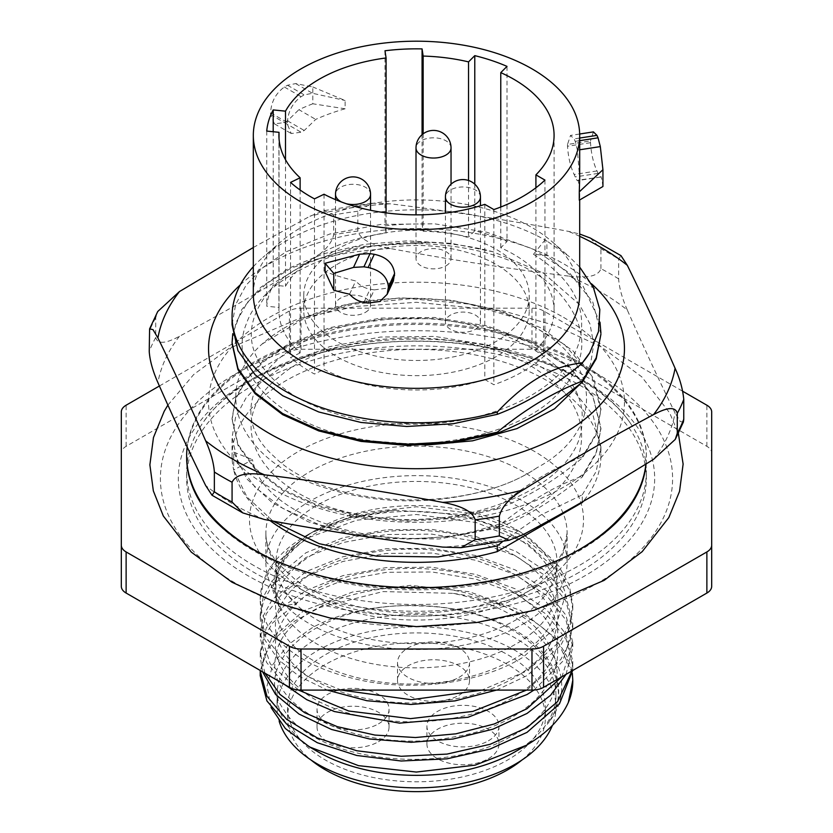 <?xml version="1.0" encoding="UTF-8"?>
<svg xmlns="http://www.w3.org/2000/svg" width="833" height="833" viewBox="0 0 833 833"><rect width="100%" height="100%" fill="white"/><g stroke="black" fill="none" stroke-linecap="round" stroke-linejoin="round"><path stroke-width="0.62" stroke-dasharray="4.17 3.12" d="M345.112 108.779L312.802 103.781L312.802 86.965L295.684 83.581L287.52 85.258A186.831 107.863 0 0 0 284.386 87.028C275.775 93.306 271.173 101.907 270.579 112.83L287.416 122.545L287.416 124.336L291.227 133.53L301.109 132.239A163.185 94.212 180 0 1 304.243 130.479L315.717 119.4A163.185 94.212 180 0 1 345.112 108.779L345.112 100.501L312.802 86.965M312.802 103.781A186.831 107.863 0 0 0 298.901 109.685L315.717 119.4M270.579 112.83L270.579 114.61L274.453 123.846L284.386 122.586A186.831 107.863 0 0 1 287.52 120.827L298.901 109.685M287.416 122.545C287.968 111.601 292.539 102.98 301.109 96.67A163.185 94.212 180 0 1 304.243 94.91L312.469 93.275L345.112 100.501M579.685 294.122A163.185 94.212 0 0 0 552.529 242.08A163.185 94.212 0 0 0 301.109 227.503A163.185 94.212 180 0 0 280.471 242.08L262.77 257.491A184.426 106.478 180 0 1 286.094 241.029A184.426 106.478 0 0 1 546.906 241.029L546.906 255.481L582.965 285.958L599.999 322.215M602.936 186.509A186.831 107.863 0 0 0 601.03 176.606C600.416 177.741 599.427 176.669 598.052 173.399A186.831 107.863 0 0 0 596.969 170.942C593.346 162.997 591.191 153.574 590.503 142.693L590.503 140.902L567.502 144.463L570.522 135.425L574.124 138.913A163.185 94.212 180 0 1 575.207 141.36L577.404 150.138L579.685 178.491M567.502 144.463L567.502 146.244C568.241 157.114 570.449 166.527 574.124 174.482A163.185 94.212 180 0 1 575.207 176.929C576.551 180.199 577.498 181.271 578.05 180.167L577.613 180.594M600.551 177.054L578.05 180.167A163.185 94.212 180 0 1 579.685 193.506A163.185 94.212 180 0 1 579.279 200.17M253.315 294.122A163.185 94.212 180 0 1 280.471 242.08M368.144 303.056L374.267 289.874L385.825 288.353L393.332 281.033M374.267 289.874A163.185 94.212 180 0 1 370.05 289.186C364.354 288.093 359.575 285.344 355.733 280.94A163.185 94.212 180 0 1 325.099 271.558M484.827 204.356L484.827 379.515L493.865 384.731A149.95 86.57 0 0 0 544.949 355.233L535.911 350.016A137.58 79.427 0 0 0 554.08 310.574A137.58 79.427 0 0 0 500.768 247.786L507.005 241.549A149.95 86.57 0 0 0 474.779 230.803L468.542 237.041A137.58 79.427 0 0 0 423.154 231.23L422.071 224.056A149.95 86.57 0 0 0 384.992 225.93L386.085 233.105A137.58 79.427 0 0 0 285.49 286.323L273.203 285.073A149.95 86.57 0 0 0 266.737 306.232L279.024 307.481L279.024 138.497M493.865 209.572L493.865 384.731M423.154 133.811L423.154 231.23M468.542 180.49L468.542 237.041M535.911 187.779L535.911 350.016M500.768 207.021L500.768 247.786M324.037 194.235L324.037 369.383A137.58 79.427 180 0 0 484.827 379.515M300.119 189.997L300.119 352.932A137.58 79.427 180 0 1 278.92 310.574A137.58 79.427 180 0 1 279.024 307.481M386.085 212.873L386.085 233.105M285.49 159.655L285.49 286.323M422.071 134.686L422.071 224.056M300.119 352.932L290.561 357.555A149.95 86.57 0 0 0 314.478 374.017L324.037 369.383M496.218 356.597A112.736 65.089 180 0 1 373.361 370.706A112.736 65.089 180 0 1 303.764 310.574A112.736 65.089 180 0 1 336.782 264.55A112.736 65.089 0 0 1 459.639 250.441A112.736 65.089 0 0 1 529.236 310.574A112.736 65.089 0 0 1 496.218 356.597M529.236 295.382A112.736 65.089 0 0 1 496.218 341.405A112.736 65.089 180 0 1 373.361 355.514A112.736 65.089 180 0 1 303.764 295.382A112.736 65.089 180 0 1 336.782 249.359A112.736 65.089 0 0 1 459.639 235.25A112.736 65.089 0 0 1 529.236 295.382L529.236 310.574M365.416 312.354A17.514 10.111 0 0 0 370.55 305.211A17.514 10.111 0 0 0 359.741 295.871A17.514 10.111 0 0 0 340.655 298.058A17.514 10.111 0 0 0 335.522 305.211A17.514 10.111 0 0 0 346.341 314.551A17.514 10.111 0 0 0 365.416 312.354M445.905 265.883A17.514 10.111 0 0 0 451.038 258.74A17.514 10.111 0 0 0 440.23 249.4A17.514 10.111 0 0 0 421.144 251.587A17.514 10.111 0 0 0 416.011 258.74A17.514 10.111 0 0 0 426.829 268.08A17.514 10.111 0 0 0 445.905 265.883M475.32 329.337A17.514 10.111 0 0 0 480.443 322.184A17.514 10.111 0 0 0 469.635 312.844A17.514 10.111 0 0 0 450.549 315.041A17.514 10.111 0 0 0 445.426 322.184A17.514 10.111 0 0 0 456.234 331.524A17.514 10.111 0 0 0 475.32 329.337M474.779 184.176L474.779 230.803M507.005 66.39L507.005 241.549M544.949 180.084L544.949 355.233M314.478 198.858L314.478 374.017M290.561 182.396L290.561 357.555M266.737 131.073L266.737 306.232M273.203 131.729L273.203 285.073M384.992 50.771L384.992 225.93M253.315 266.716A184.426 106.478 180 0 1 262.77 257.491M497.291 508.005C525.477 484.764 553.82 467.74 582.288 456.921L582.288 457.994C554.049 481.276 525.717 498.301 497.291 509.078L497.291 508.005L453.183 517.397L406.796 520.136L360.533 516.033L318.508 505.548L282.637 489.346L255.377 468.667L238.071 444.541L232.074 418.395L235.656 398.112L246.12 378.828L263.155 361.012L286.094 345.466L329.722 327.702L380.9 318.071L434.451 317.456L486.982 325.911L533.245 342.769L569.751 366.853L592.825 395.779L600.926 427.86L596.199 452.506L582.288 475.872L582.288 476.945C551.269 501.935 522.937 518.969 497.291 528.018L497.291 526.945C543.887 490.158 561.421 484.806 582.288 475.872M502.653 541.575L540.544 515.158L582.288 494.812L582.288 501.914M269.965 520.531A184.426 106.478 180 0 1 233.719 470.041L247.078 497.114L272.953 521.083M600.926 334.21L592.825 302.119L569.751 273.193L533.214 249.098L486.93 232.251L434.42 223.796L380.9 224.41L329.722 234.042L286.094 251.816L263.155 267.351L246.12 285.167L235.624 304.555L232.074 324.735M582.288 476.945L596.261 453.423L600.926 428.933L593.054 397.279L570.178 368.311L533.505 343.967L487.107 327.015L435.034 318.57L381.17 319.112L329.858 328.733L286.094 346.538L263.28 361.98L246.11 379.91L235.614 399.288L232.074 419.468L238.019 445.488L255.179 469.541L282.866 490.554L319.31 506.891L361.397 517.251L406.931 521.219L452.975 518.501L497.291 509.078M352.109 534.526L308.522 521.875L272.162 502.653L246.787 478.86L233.719 452.163L233.719 470.041A184.426 106.478 180 0 1 232.074 455.88A184.426 106.478 180 0 1 286.094 380.587A184.426 106.478 180 0 1 487.076 357.513A184.426 106.478 180 0 1 600.926 455.88A184.426 106.478 180 0 1 583.246 501.362M582.288 494.812L596.199 471.426L600.926 446.811L592.981 415.011L569.845 385.877L533.495 361.834L487.076 344.883L434.576 336.407L380.525 337.053L329.566 346.684L286.094 364.417L263.28 379.858L246.11 397.778L235.614 417.166L232.074 437.335L232.074 455.88M306.773 316.675A184.426 106.478 0 0 0 262.031 344.091C208.729 391.697 240.039 461.899 324.87 487.805C359.221 498.78 395.456 502.82 433.576 499.935C477.465 495.583 511.92 484.858 536.921 467.782C602.04 432.921 604.071 365.989 536.952 328.566C479.881 293.612 376.516 287.76 306.773 316.675L351.276 303.493L400.34 297.85L451.486 300.213L499.685 310.563L541.106 327.921L573.26 351.151L593.773 378.713L600.926 408.92L596.199 433.556L582.288 456.921M262.031 344.091L301.608 319.934L352.911 304.243L410.679 298.735L469.041 304.055L522.052 319.778L564.316 344.383L591.534 375.475L600.926 409.982L596.199 434.607L582.288 457.994M579.685 267.06L568.679 256.147L546.906 241.029M545.313 239.592L533.505 254.284L546.906 255.481M533.505 254.284C574.51 280.409 589.316 310.928 577.935 345.82C564.42 383.836 509.702 415.188 445.363 422.477C386.21 428.495 335.845 419.613 294.257 395.821C248.609 365.354 239.331 331.659 266.425 294.747C314.864 228.096 500.518 225.399 559.609 293.601C592.596 331.295 588.848 367.697 548.385 402.787C509.65 434.264 438.2 449.81 375.256 441.157C287.552 431.65 224.577 375.714 246.464 323.548C262.634 276.348 343.56 239.644 430.151 242.455A184.426 106.478 180 0 1 493.334 251.847L543.616 273.255L579.404 304.524L589.951 323.881L593.742 344.352L590.472 364.479L580.486 383.68M232.074 342.613L235.968 322.558L247.453 302.348L266.071 283.938L291.029 268.122L355.504 246.912L430.151 242.455M240.3 284.865A207.958 120.067 180 0 1 563.545 263.749A207.958 120.067 180 0 1 591.461 283.751M425.08 445.166L375.256 441.157M493.334 251.847L451.424 243.371L407.514 240.852L364.115 244.381L323.704 253.742L288.582 268.33L260.739 287.302L241.778 309.512L232.771 333.669M497.291 526.945L452.975 536.369L406.931 539.086L361.397 535.13L319.31 524.759L282.866 508.422L255.179 487.409L238.019 463.367L232.074 437.335M378.453 538.482L439.178 538.972L497.291 528.018M536.921 467.782C467.032 515.752 324.589 508.432 274.026 456.422C216.726 406.723 271.579 332.128 375.256 320.913C476.986 305.326 588.952 358.856 581.892 421.842C582.663 484.973 465.595 534.578 365.833 515.544C263.676 500.81 216.767 424.476 279.263 376.818C335.262 326.64 478.402 324.204 543.428 374.486C614.462 421.862 581.83 504.309 483.202 528.778C387.73 557.392 262.728 518.772 252.503 459.649L233.719 470.041M233.719 452.163L252.503 459.649M563.545 317.363A207.958 120.067 180 0 1 563.545 487.159A207.958 120.067 180 0 1 269.455 487.159A207.958 120.067 180 0 1 269.455 317.363A207.958 120.067 180 0 1 563.545 317.363M253.315 247.495L309.918 216.236L323.839 210.655L371.935 203.252L357.846 211.238L357.846 231.053C360.043 239.071 370.852 244.892 390.271 248.515C449.685 259.625 509.098 268.82 568.502 276.087A259.906 150.055 0 0 1 600.281 291.696A259.906 150.055 180 0 1 627.322 310.043C643.243 346.268 659.163 380.566 675.074 412.939A259.906 150.055 180 0 1 653.551 459.337M323.839 210.655L333.658 214.976L333.658 234.802C331.68 243.798 323.777 252.514 309.918 260.948C266.435 287.979 222.942 313.083 179.449 336.272C165.475 343.842 157.562 344.258 155.719 337.532L155.719 317.717L157.739 311.5M371.935 203.252L390.271 203.814C449.685 211.072 509.098 220.266 568.502 231.376L579.685 234.021M627.322 310.043C622.116 298.214 619.221 287.833 618.638 278.878L618.638 259.063L620.981 255.648M590.243 238.009L600.926 248.838A273.62 157.978 180 0 1 618.638 259.063M618.638 278.878A273.62 157.978 0 0 0 600.926 268.653C598.479 276.046 587.671 278.524 568.502 276.087M600.926 268.653L600.926 248.838M683.404 422.008L680.238 421.54L675.074 412.939M645.908 464.054A229.846 132.697 0 0 0 646.346 455.88A229.846 132.697 0 0 0 504.454 333.283A229.846 132.697 0 0 0 253.971 362.043A229.846 132.697 180 0 0 187.165 447.04M567.929 555.705A229.846 132.697 180 0 1 265.071 555.705M186.654 457.13A229.846 132.697 180 0 1 253.971 363.303A229.846 132.697 180 0 1 579.029 363.303A229.846 132.697 180 0 1 646.346 457.13A229.846 132.697 180 0 1 646.044 463.971M630.321 505.818A229.846 132.697 180 0 1 579.029 550.967A229.846 132.697 180 0 1 253.971 550.967A229.846 132.697 180 0 1 202.679 505.818M597.594 374.027A256.106 147.868 0 0 0 235.406 374.027A256.106 147.868 0 0 0 235.406 583.131A256.106 147.868 0 0 0 597.594 583.131A256.106 147.868 0 0 0 597.594 374.027M159.395 386.002L289.426 310.928A16.421 9.475 0 0 1 301.025 308.158L531.975 308.158A16.421 9.475 0 0 1 543.574 310.928L682.727 391.271M121.316 586.349L121.316 453.017A16.421 9.475 180 0 1 126.127 446.321L289.426 352.036A16.421 9.475 180 0 1 301.025 349.266L531.975 349.266A16.421 9.475 180 0 1 543.574 352.036L706.873 446.321A16.421 9.475 180 0 1 711.684 453.017L711.684 586.349M711.684 453.017L711.684 411.908M121.316 453.017L121.316 411.908M522.989 624.063A150.606 86.955 0 0 0 567.106 562.577A150.606 86.955 0 0 0 474.133 482.255A150.606 86.955 0 0 0 310.011 501.102A150.606 86.955 180 0 0 265.894 562.577A150.606 86.955 180 0 0 358.867 642.909A150.606 86.955 180 0 0 522.989 624.063M557.038 562.577A140.538 81.134 0 0 1 515.877 619.95A140.538 81.134 180 0 1 362.719 637.547A140.538 81.134 180 0 1 275.962 562.577A140.538 81.134 180 0 1 317.123 505.214A140.538 81.134 0 0 1 470.281 487.617A140.538 81.134 0 0 1 557.038 562.577L557.038 586.713A140.538 81.134 0 0 0 515.877 529.34A140.538 81.134 0 0 0 317.123 529.34A140.538 81.134 180 0 0 275.962 586.713A140.538 81.134 180 0 0 362.719 661.673A140.538 81.134 180 0 0 515.877 644.086A140.538 81.134 0 0 0 557.038 586.713M261.76 612.265A156.292 90.235 180 0 1 260.208 599.583L261.76 612.265C274.005 647.022 309.033 670.086 366.832 681.467C421.665 691.328 484.233 681.415 523.353 657.05L555.236 627.843L565.784 594.096L553.466 560.182L520.76 532.162L473.071 513.565L416.573 506.787L361.387 512.868L317.123 529.34M314.832 530.663C277.504 553.83 266.279 580.507 281.179 610.704C263.624 579.758 285.511 543.428 333.19 525.144C379.9 506.1 448.539 506.735 496.301 527.414C544.98 547.323 568.845 585.724 552.987 619.44C538.722 653.395 485.983 679.999 427.662 683.424C369.467 687.798 310.459 668.774 287.447 638.994C264.332 605.56 274.963 576.009 319.331 550.332C361.189 528.018 429.141 523.613 480.797 540.617C533.203 556.788 565.066 593.138 556.517 627.749C549.593 662.485 502.872 692.764 445.509 700.47C388.49 709.091 325.495 694.576 295.819 666.744C265.238 635.287 268.986 605.206 307.065 576.488C343.373 551.29 409.524 541.929 464.252 555.007C519.521 567.2 558.881 600.916 557.756 635.881C558.277 670.857 518.355 704.343 462.888 716.213C407.962 728.969 341.999 719.212 306.159 693.806C268.611 664.869 265.415 634.756 296.569 603.488C343.81 557.392 475.435 556.09 529.611 603.571C589.983 648.386 547.416 722.315 454.256 736.872C363.167 755.718 262.457 708.633 275.962 655.883C281.773 602.696 397.487 568.283 480.839 597.365C567.71 622.47 584.35 699.866 510.296 736.799C441.375 777.064 313.572 760.56 284.022 709.966C247.214 660.923 323.423 600.832 418.947 605.966C514.607 606.632 587.046 672.116 547.208 724.293C587.098 677.021 541.325 611.183 453.058 593.346A156.292 90.235 0 0 1 572.792 680.707M566.065 674.345L572.792 647.283L565.93 619.95L546.333 595.272L515.2 574.645L475.914 560.265L431.609 553.029L386.325 553.424L342.957 561.452L305.982 576.384L283.814 591.815L266.227 613.859L260.208 637.828L266.529 662.37L284.667 684.591M533.995 690.036L562.733 661.308L572.792 628.374L565.93 601.03L546.354 576.384L515.408 555.83L476.184 541.419L431.713 534.13L386.377 534.515L342.977 542.533L305.982 557.475L272.141 585.516L263.238 601.811L260.208 618.909L264.811 639.911L278.128 659.424L299.224 676.386L327.307 690.109M496.437 690.109L527.018 675.625L560.901 645.169L569.793 627.655L572.792 609.454L569.793 591.263L560.901 573.739L527.018 543.283L476.309 522.541L416.49 514.492L356.68 520.188L305.971 538.566L272.099 566.659L263.207 582.996L260.208 600.01M260.208 599.583A156.292 90.235 180 0 1 305.982 535.775A156.292 90.235 180 0 1 394.988 510.202L348.225 517.918L309.97 533.474L287.635 550.675L275.036 570.355L272.912 590.92L281.179 610.704M394.988 510.202L461.534 514.471L519.24 534.151L558.547 565.784L569.168 584.735L572.792 604.727L569.782 622.938L560.953 640.348L527.018 670.888L481.88 690.109M341.447 690.109L307.971 676.698L282.272 658.788L265.904 637.505L260.208 614.181L263.228 597.105L272.068 580.872L305.982 552.737L342.977 537.806L386.345 529.778L432.015 529.413L476.715 536.827L515.773 551.279L546.396 571.667L565.93 596.303L572.792 623.636L569.762 641.91L560.901 659.351L527.018 689.807M298.297 689.974L270.204 663.766L260.208 633.09L263.238 615.993L272.141 599.698L305.982 571.646L342.977 556.715L386.377 548.687L431.713 548.301L476.184 555.59L515.408 570.011L546.354 590.555L565.93 615.202L572.792 642.545L561.911 676.75M264.884 673.168L260.208 652L266.227 628.04L283.814 605.987L305.982 590.555L342.957 575.624L386.325 567.596L431.609 567.2L475.914 574.437L515.2 588.816L546.333 609.444L565.93 634.121L572.792 661.454L571.979 670.94M572.625 670.565L572.792 666.192L566.024 639.036L546.573 614.4L515.44 593.669L476.122 579.227L431.963 571.969L386.502 572.323L343.04 580.341L305.982 595.293L272.141 623.334L263.218 639.692L260.208 656.737L262.562 671.825M572.344 673.272L556.6 638.973L520.531 610.485L469.385 591.763L410.554 585.349L352.598 592.013L303.91 610.631L271.548 638.317L260.208 670.909M260.208 675.636L264.176 656.102L275.89 637.599L294.747 621.106L319.789 607.476L383.065 591.576L453.058 593.346M271.058 707.55L267.018 685.892L272.849 664.526L288.312 644.596L312.073 627.832C360.772 600.635 442.094 598.021 496.031 621.085C552.695 643.805 574.052 688.589 547.208 724.293M515.096 751.772A139.444 80.509 0 0 0 555.944 694.847A139.444 80.509 0 0 0 469.864 620.47A139.444 80.509 0 0 0 317.904 637.922A139.444 80.509 180 0 0 277.056 694.847L277.056 707.352A139.444 80.509 180 0 1 317.904 650.427A139.444 80.509 0 0 1 469.864 632.976A139.444 80.509 0 0 1 555.944 707.352A139.444 80.509 0 0 1 552.373 725.449M317.904 751.772A139.444 80.509 180 0 1 277.056 694.847M279.201 721.399A139.444 80.509 180 0 1 277.056 707.352M545.428 707.352A128.928 74.439 0 0 1 507.672 759.988A128.928 74.439 180 0 1 367.155 776.127A128.928 74.439 180 0 1 287.572 707.352A128.928 74.439 180 0 1 325.328 654.717A128.928 74.439 0 0 1 465.845 638.578A128.928 74.439 0 0 1 545.428 707.352L545.428 717.182A128.928 74.439 0 0 0 465.845 648.418A128.928 74.439 0 0 0 325.328 664.547A128.928 74.439 180 0 0 287.572 717.182A128.928 74.439 180 0 0 311.125 760.081M521.875 760.081A128.928 74.439 0 0 0 545.428 717.182M378.505 741.714A36.006 20.794 0 0 0 389.042 727.011A36.006 20.794 0 0 0 366.822 707.811A36.006 20.794 0 0 0 327.577 712.319A36.006 20.794 0 0 0 317.029 727.011A36.006 20.794 0 0 0 339.26 746.222A36.006 20.794 0 0 0 378.505 741.714M458.993 695.243A36.006 20.794 0 0 0 469.531 680.54A36.006 20.794 0 0 0 447.311 661.34A36.006 20.794 0 0 0 408.066 665.848A36.006 20.794 0 0 0 397.518 680.54A36.006 20.794 0 0 0 419.749 699.751A36.006 20.794 0 0 0 458.993 695.243M488.398 758.696A36.006 20.794 0 0 0 498.946 743.994A36.006 20.794 0 0 0 476.715 724.783A36.006 20.794 0 0 0 437.471 729.291A36.006 20.794 0 0 0 426.923 743.994A36.006 20.794 0 0 0 449.154 763.205A36.006 20.794 0 0 0 488.398 758.696M378.505 723.846A36.006 20.794 0 0 0 389.042 709.143A36.006 20.794 0 0 0 366.822 689.932A36.006 20.794 0 0 0 327.577 694.441A36.006 20.794 180 0 0 317.029 709.143A36.006 20.794 180 0 0 339.26 728.344A36.006 20.794 180 0 0 378.505 723.846M458.993 677.375A36.006 20.794 0 0 0 469.531 662.672A36.006 20.794 0 0 0 447.311 643.461A36.006 20.794 0 0 0 408.066 647.97A36.006 20.794 180 0 0 397.518 662.672A36.006 20.794 180 0 0 419.749 681.883A36.006 20.794 180 0 0 458.993 677.375M488.398 740.818A36.006 20.794 0 0 0 498.946 726.126A36.006 20.794 0 0 0 476.715 706.915A36.006 20.794 0 0 0 437.471 711.424A36.006 20.794 180 0 0 426.923 726.126A36.006 20.794 180 0 0 449.154 745.327A36.006 20.794 180 0 0 488.398 740.818M593.419 131.885L590.503 140.902M349.579 294.205L355.733 280.94M584.912 381.347A238.165 137.507 0 0 0 248.088 381.347A238.165 137.507 0 0 0 248.088 575.811A238.165 137.507 0 0 0 584.912 575.811A238.165 137.507 0 0 0 584.912 381.347M579.029 572.406A229.846 132.697 180 0 1 328.546 601.176A229.846 132.697 180 0 1 186.654 478.579A229.846 132.697 180 0 1 253.971 384.742A229.846 132.697 0 0 1 504.454 355.983A229.846 132.697 0 0 1 646.346 478.579A229.846 132.697 0 0 1 579.029 572.406M253.971 565.617A229.846 132.697 180 0 1 186.654 471.78A229.846 132.697 180 0 1 202.679 423.102A229.846 132.697 180 0 1 253.971 377.953A229.846 132.697 180 0 1 579.029 377.953A229.846 132.697 180 0 1 630.321 423.102A229.846 132.697 180 0 1 646.346 471.78A229.846 132.697 180 0 1 579.029 565.617A229.846 132.697 180 0 1 253.971 565.617M295.684 83.581L312.469 93.275M287.52 120.827L304.243 130.479M284.386 122.586L301.109 132.239M270.579 114.61L287.416 124.336M284.386 87.028L301.109 96.67M287.52 85.258L304.243 94.91M370.55 194.391A17.514 10.111 0 0 0 359.741 185.051A17.514 10.111 0 0 0 340.655 187.248A17.514 10.111 180 0 0 335.522 194.391M346.32 203.731A17.514 10.111 180 0 1 341.52 202.013M451.038 147.92A17.514 10.111 0 0 0 440.23 138.58A17.514 10.111 0 0 0 421.144 140.777A17.514 10.111 180 0 0 416.011 147.92M480.443 197.077A17.514 10.111 0 0 0 469.635 187.737A17.514 10.111 0 0 0 450.549 189.924A17.514 10.111 180 0 0 445.426 197.077M264.498 519.521A259.906 150.055 180 0 1 232.719 503.903A259.906 150.055 0 0 1 205.678 485.556M523.082 534.661A259.906 150.055 180 0 1 442.729 547.094M357.846 211.238A273.62 157.978 0 0 0 333.658 214.976M390.271 203.814A259.906 150.055 0 0 0 309.918 216.236M155.719 317.717A273.62 157.978 0 0 0 149.232 331.68M579.685 236.312A259.906 150.055 0 0 0 568.502 231.376M155.719 337.532A273.62 157.978 0 0 0 149.232 351.495M357.846 231.053A273.62 157.978 0 0 0 333.658 234.802M390.271 248.515A259.906 150.055 0 0 0 309.918 260.948M179.449 336.272A259.906 150.055 0 0 0 157.926 382.659M534.599 587.869A167.017 96.43 180 0 1 298.401 587.869A167.017 96.43 180 0 1 298.401 451.496A167.017 96.43 180 0 1 534.599 451.496A167.017 96.43 180 0 1 534.599 587.869M706.873 446.321L706.873 405.213M543.574 352.036L543.574 310.928M531.975 349.266L531.975 308.158M301.025 349.266L301.025 308.158M289.426 352.036L289.426 310.928M126.127 446.321L126.127 405.213M522.989 594.575A150.606 86.955 180 0 1 358.867 613.421A150.606 86.955 180 0 1 265.894 533.089A150.606 86.955 180 0 1 310.011 471.613A150.606 86.955 180 0 1 474.133 452.756A150.606 86.955 180 0 1 567.106 533.089A150.606 86.955 180 0 1 522.989 594.575M283.814 591.815L296.569 603.488L283.814 605.987M598.052 173.399L575.207 176.929M596.969 170.942L574.124 174.482M590.503 142.693L567.502 146.244M579.685 138.049L574.124 138.913M579.685 140.662L575.207 141.36M579.685 149.784L577.404 150.138M363.927 302.369L370.05 289.186M579.685 193.506L579.685 199.93M274.453 123.846L291.227 133.53M554.08 135.415L554.08 310.574M278.92 135.415L278.92 310.574M303.764 295.382L303.764 310.574M370.55 305.211L370.55 210.28M335.522 305.211L335.522 199.628M451.038 258.74L451.038 184.228M416.011 258.74L416.011 214.841M480.443 322.184L480.443 205.741M445.426 322.184L445.426 213.071M600.926 427.86L600.926 428.933M600.926 446.811L600.926 455.88M600.926 408.92L600.926 409.992M552.529 242.08L568.679 256.147M232.074 418.395L232.074 419.468M646.346 455.88L646.346 457.13M167.891 405.098L193.693 374.538L228.898 348.517L298.766 318.643L356.066 306.429L416.521 302.296L502.799 310.855L555.111 325.505L600.989 346.695L641.733 376.818L669.69 412.949L678.385 433.556M567.106 562.577L567.106 533.089L563.681 549.468C558.287 562.837 545.865 575.364 526.394 587.057C484.879 611.849 413.512 620.377 356.941 606.341C332.159 600.333 311.771 591.586 295.767 580.08L277.191 562.639C269.496 552.477 265.727 542.637 265.894 533.089L265.894 562.577M275.962 562.577L275.962 586.713M515.877 529.34L520.76 532.162M309.97 533.474L305.982 535.775M572.792 604.727L572.792 609.454M572.792 623.636L572.792 628.374M572.792 642.545L572.792 647.283M572.792 661.454L572.792 666.192M260.208 614.181L260.208 618.909M260.208 652L260.208 656.737M260.208 633.09L260.208 637.828M572.792 680.363L572.792 681.082M555.944 694.847L555.944 707.352M287.572 707.352L287.572 717.182M389.042 727.011L389.042 709.143M317.029 727.011L317.029 709.143M469.531 680.54L469.531 662.672M397.518 680.54L397.518 662.672M498.946 743.994L498.946 726.126M426.923 743.994L426.923 726.126M600.489 177.054L577.54 180.605M579.674 134.009L570.459 135.435M186.654 471.78L186.654 478.579M630.321 423.102C619.794 407.566 603.519 393.343 581.507 380.442C524.957 346.986 433.056 332.815 353.254 346.247C283.678 356.93 225.545 388.282 202.679 423.102M646.346 471.78L646.346 478.579"/><path stroke-width="1.25" d="M253.315 135.415A163.185 94.212 180 0 0 354.046 222.463A163.185 94.212 180 0 0 531.891 202.034A163.185 94.212 0 0 0 579.685 135.415A163.185 94.212 0 0 0 478.954 48.366A163.185 94.212 0 0 0 301.109 68.795A163.185 94.212 180 0 0 253.315 135.415L253.315 294.122A163.185 94.212 180 0 0 354.046 381.17A163.185 94.212 180 0 0 531.891 360.751A163.185 94.212 0 0 0 579.685 294.122L579.685 199.93M602.936 169.703L602.936 186.509L579.279 200.17L579.279 191.892L602.936 169.703L600.322 146.598L598.052 137.83A186.831 107.863 0 0 0 596.969 135.373L593.419 131.885M579.685 178.491L579.279 191.892M370.05 253.617L359.637 254.169L325.099 263.28L333.762 273.401L353.494 267.403L363.927 266.799A186.831 107.863 0 0 0 368.144 267.487C380.556 270.288 387.314 276.733 388.428 286.823L394.582 273.547C393.28 263.343 386.512 256.928 374.267 254.304A163.185 94.212 180 0 1 370.05 253.617L363.927 266.799M394.582 273.547L393.332 281.033M333.762 273.401L333.762 290.217L325.099 271.558L325.099 263.28M386.085 57.946A137.58 79.427 180 0 0 285.49 111.164L273.203 109.914A149.95 86.57 0 0 0 266.737 131.073L279.024 132.322A137.58 79.427 180 0 0 278.92 135.415A137.58 79.427 180 0 0 300.119 177.773L290.561 182.396A149.95 86.57 0 0 0 314.478 198.858L324.037 194.235A137.58 79.427 180 0 0 484.827 204.356L493.865 209.572A149.95 86.57 0 0 0 544.949 180.084L535.911 174.868A137.58 79.427 0 0 0 554.08 135.415A137.58 79.427 0 0 0 500.768 72.627L507.005 66.39A149.95 86.57 0 0 0 474.779 55.644L468.542 61.881A137.58 79.427 0 0 0 423.154 56.071L422.071 48.897A149.95 86.57 0 0 0 384.992 50.771L386.085 57.946L386.085 212.873M423.154 56.071L423.154 133.811M468.542 61.881L468.542 180.49M535.911 174.868L535.911 187.779M500.768 72.627L500.768 207.021M300.119 177.773L300.119 189.997M279.024 132.322L279.024 138.497M285.49 111.164L285.49 159.655M422.071 48.897L422.071 134.686M474.779 55.644L474.779 184.176M273.203 109.914L273.203 131.729M582.288 362.959A184.426 106.478 0 0 0 589.743 352.828L582.288 362.959C567.471 364.406 553.299 369.081 539.784 376.974C526.227 384.721 512.056 396.404 497.291 412.033A184.426 106.478 180 0 1 232.074 316.321A184.426 106.478 180 0 1 253.315 266.716M582.288 363.271C554.091 386.512 525.758 403.536 497.291 414.345L453.214 423.737L406.796 426.486L361.001 422.456L318.737 411.971L282.71 395.727L255.19 374.819L237.946 350.631L232.074 324.735L232.074 316.321M497.291 412.033L497.291 414.345M232.771 333.669L232.074 342.602L237.946 368.498L255.19 392.697L282.71 413.605L318.737 429.838L361.001 440.334L406.796 444.353L453.214 441.615L497.291 432.223L497.291 433.295L453.204 442.687L406.796 445.426L361.001 441.407L318.737 430.911L282.699 414.667L255.19 393.759L237.946 369.571L232.074 343.675M497.291 432.223C525.477 408.982 553.82 391.958 582.288 381.139L582.288 382.212C560.744 398.82 543.22 414.438 497.291 433.295M582.288 501.914L582.288 502.518L497.291 551.592A184.426 106.478 180 0 1 269.965 520.531M272.953 521.083L319.216 543.678L376.381 556.132L438.033 556.944L497.291 545.896L497.291 551.592M497.291 545.896L502.653 541.575M582.288 382.212L596.199 358.846L600.926 334.21L596.199 357.774L582.288 381.139M599.999 322.215L600.926 333.138M583.246 501.362A184.426 106.478 180 0 1 582.288 502.518M589.743 352.828L598.51 331.565L599.822 309.491L593.398 287.541L579.685 267.06M591.461 283.751A207.958 120.067 180 0 1 546.969 442.136A207.958 120.067 180 0 1 269.455 433.535A207.958 120.067 180 0 1 240.3 284.865M580.486 383.68L554.549 408.826L516.96 428.599L472.571 440.824L425.08 445.166M352.109 534.526L378.453 538.482M675.261 439.397L677.281 433.191A273.62 157.978 0 0 0 683.768 419.218L683.404 422.008L675.261 439.397L653.551 459.337C610.058 486.368 566.565 511.472 523.082 534.661L509.161 540.242L461.066 547.645L475.154 539.659L475.154 519.844C472.78 511.733 461.971 505.912 442.729 502.382C383.315 491.272 323.902 482.078 264.498 474.81C246.547 472.176 235.739 474.643 232.074 482.245A273.62 157.978 180 0 1 214.362 472.019C213.727 462.909 210.832 452.517 205.678 440.855C189.757 404.63 173.837 370.331 157.926 337.959L152.991 329.629L149.596 328.889L149.232 351.495C149.888 360.679 152.783 371.06 157.926 382.659C173.837 418.884 189.757 453.183 205.678 485.556L212.019 495.25L214.362 491.834L214.362 472.019M461.066 547.645L442.729 547.094C383.315 539.826 323.902 530.631 264.498 519.521L242.757 512.889L212.019 495.25M214.362 491.834A273.62 157.978 0 0 0 232.074 502.06L242.757 512.889M232.074 502.06L232.074 482.245M677.281 433.191L677.281 413.366C675.553 406.629 667.639 407.045 653.551 414.626C610.058 437.814 566.565 462.919 523.082 489.96C509.931 497.676 502.018 506.391 499.342 516.106L499.342 535.921L509.161 540.242M579.685 234.021L590.243 238.009L620.981 255.648L627.322 265.342C643.243 297.714 659.163 332.013 675.074 368.238C679.884 378.734 682.779 389.126 683.768 399.403L683.768 419.218M149.596 328.889L157.739 311.5L179.449 291.571L253.315 247.495M567.929 555.705A229.846 132.697 180 0 0 579.029 549.707A229.846 132.697 0 0 0 645.908 464.054M265.071 555.705A229.846 132.697 180 0 1 186.654 455.88A229.846 132.697 180 0 1 187.165 447.04M646.044 463.971A229.846 132.697 180 0 1 630.321 505.818C607.309 540.877 548.53 572.386 478.35 582.892C398.872 595.959 307.721 581.726 251.493 548.478C229.481 535.577 213.206 521.354 202.679 505.818A229.846 132.697 180 0 1 186.654 457.13L186.654 455.88M711.684 545.24L711.684 586.349A16.421 9.475 180 0 1 706.873 593.054L543.574 687.329A16.421 9.475 180 0 1 531.975 690.109L531.975 649.001A16.421 9.475 0 0 0 543.574 646.231L706.873 551.946A16.421 9.475 0 0 0 711.684 545.24L711.684 411.908A16.421 9.475 0 0 0 706.873 405.213L682.727 391.271M531.975 649.001L301.025 649.001A16.421 9.475 0 0 1 289.426 646.231L126.127 551.946A16.421 9.475 0 0 1 121.316 545.24L121.316 411.908A16.421 9.475 0 0 1 126.127 405.213L159.395 386.002M531.975 690.109L301.025 690.109A16.421 9.475 180 0 1 289.426 687.329L126.127 593.054A16.421 9.475 180 0 1 121.316 586.349L121.316 545.24M284.667 684.591L306.721 699.668L334.335 711.528L399.58 723.127L467.927 717.296L527.018 694.535L533.995 690.036M327.307 690.109L366.926 700.73L410.961 704.468L454.922 700.907L496.437 690.109M262.562 671.825L275.525 694.358L298.953 714.037L331.409 729.427L369.623 738.996L411.21 742.286L453.131 739.017L492.99 729.156L527.018 713.444L550.498 695.357L566.065 674.345M561.911 676.75L527.018 708.716L494.24 723.981L455.859 733.831L415.469 737.528L374.954 735.07L337.303 726.668L304.711 712.736L280.023 694.441L264.884 673.168M571.979 670.94L557.61 701.584L527.018 727.625L490.179 744.285L446.988 754.094L401.183 756.281L356.691 750.731L317.352 737.996L286.542 719.264L266.935 696.211L260.208 670.909L260.208 675.646M260.208 675.636L266.935 700.938L286.542 723.992L317.342 742.734L356.68 755.458L401.173 761.008L446.988 758.832L490.168 749.023L527.018 732.363L559.443 703.927L572.625 670.565M481.88 690.109L411.263 699.73L341.447 690.109M526.508 690.109L472.821 711.424L410.461 718.64L348.725 711.028L298.297 689.974M572.792 680.707A156.292 90.235 0 0 1 572.792 681.082A156.292 90.235 0 0 1 568.345 702.448L572.792 680.363L572.344 673.272M568.345 702.448C560.776 719.129 546.698 733.457 526.112 745.41L475.164 765.142L416.354 772.056L358.482 765.652L309.48 746.909L285.355 728.521L271.058 707.55M309.48 746.909L317.904 751.772A139.444 80.509 180 0 0 515.096 751.772L526.112 745.41M552.373 725.449A139.444 80.509 0 0 1 515.096 764.278A139.444 80.509 180 0 1 374.621 784.145A139.444 80.509 180 0 1 279.201 721.399M521.875 760.081A128.928 74.439 0 0 1 507.672 769.817A128.928 74.439 180 0 1 311.125 760.081M333.762 290.217A186.831 107.863 0 0 0 349.579 294.205C353.442 298.578 358.221 301.296 363.927 302.369A186.831 107.863 0 0 0 368.144 303.056L379.869 301.484L387.168 294.309L393.291 281.117M388.428 286.823L387.168 294.309M346.32 203.731A17.514 10.111 180 0 0 365.416 201.544A17.514 10.111 0 0 0 370.55 194.391A17.514 17.514 0 0 0 344.279 179.23A17.514 17.514 0 0 0 335.522 194.391A17.514 10.111 180 0 0 341.52 202.013M445.905 155.073A17.514 10.111 0 0 0 451.038 147.92A17.514 17.514 0 0 0 424.768 132.759A17.514 17.514 0 0 0 416.011 147.92A17.514 10.111 180 0 0 426.829 157.27A17.514 10.111 180 0 0 445.905 155.073M475.32 204.22A17.514 10.111 0 0 0 480.443 197.077A17.514 17.514 0 0 0 454.183 181.906A17.514 17.514 0 0 0 445.426 197.077A17.514 10.111 180 0 0 456.234 206.417A17.514 10.111 180 0 0 475.32 204.22M523.082 489.96A259.906 150.055 180 0 1 442.729 502.382M675.074 368.238A259.906 150.055 180 0 1 653.551 414.626M579.685 236.312A259.906 150.055 0 0 1 600.281 246.995A259.906 150.055 180 0 1 627.322 265.342M264.498 474.81A259.906 150.055 180 0 1 232.719 459.202A259.906 150.055 0 0 1 205.678 440.855M179.449 291.571A259.906 150.055 0 0 0 157.926 337.959M475.154 519.844A273.62 157.978 0 0 0 499.342 516.106M677.281 413.366A273.62 157.978 0 0 0 683.768 399.403M475.154 539.659A273.62 157.978 0 0 0 499.342 535.921M543.574 687.329L543.574 646.231M301.025 690.109L301.025 649.001M706.873 593.054L706.873 551.946M126.127 593.054L126.127 551.946M289.426 687.329L289.426 646.231M353.494 267.403L359.637 254.169M596.969 135.373L579.685 138.049M598.052 137.83L579.685 140.662M600.322 146.598L579.685 149.784M368.144 267.487L374.267 254.304M388.428 288.614L394.582 275.338M579.685 135.415L579.685 179.47M370.55 210.28L370.55 194.391M335.522 199.628L335.522 194.391M451.038 184.228L451.038 147.92M416.011 214.841L416.011 147.92M480.443 205.741L480.443 197.077M445.426 213.071L445.426 197.077M678.385 433.556L683.122 464.085L679.53 491.408L668.805 517.605L642.17 551.675L604.102 580.393L534.234 610.266L476.934 622.49L416.479 626.624L330.201 618.065L277.889 603.415L232.011 582.225L191.267 552.092L163.31 515.971L153.345 490.908L149.878 464.835L153.47 437.502L164.195 411.315L167.891 405.098M593.356 131.895L579.674 134.009"/></g></svg>
